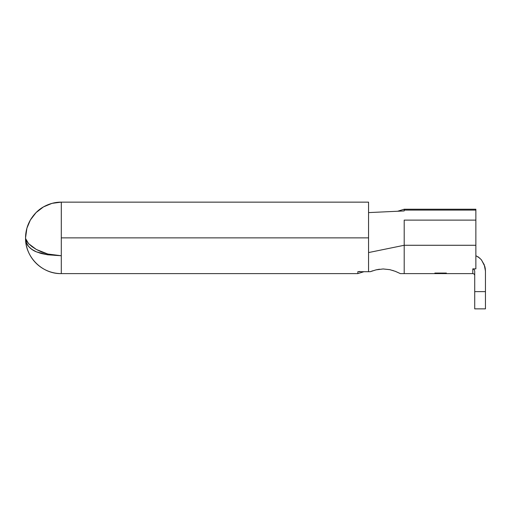 <?xml version="1.0" encoding="UTF-8"?>
<svg xmlns="http://www.w3.org/2000/svg" width="511" height="511" viewBox="0 0 511 511"><rect width="100%" height="100%" fill="white"/><g stroke="black" fill="none" stroke-linecap="round" stroke-linejoin="round"><path stroke-width="0.77" d="M372.909 270.747L370.271 271.692L357.828 271.711L357.828 273.609L357.828 271.711L368.559 271.711L368.559 252.568L404.201 245.274L404.201 273.609L404.201 220.113L475.869 220.113L475.869 209.223L475.869 268.863L472.803 268.863L474.202 269.572L474.719 271.073L474.719 291.621L474.719 271.073L474.202 269.572L472.803 268.863L472.803 273.609L472.803 268.863L475.869 268.863L475.869 245.274L404.201 245.274L368.559 252.568L368.559 271.711L370.271 271.692L376.013 269.865L383.122 268.958L389.784 269.655L395.265 271.309M389.925 269.687L395.31 271.328L400.368 273.609L434.861 273.609L434.861 273.066L446.358 273.066L446.358 273.609L445.177 273.609L445.177 273.232L441.645 273.232L441.645 273.609L436.043 273.232L436.043 273.609L434.861 273.609L436.043 273.609L436.043 273.232L440.463 273.232L440.463 273.609L445.177 273.232L445.177 273.609L446.358 273.609L446.358 273.066L434.861 273.066L434.861 273.609M393.291 270.613L392.735 270.434M61.256 202.132L52.007 203.359L43.435 206.923L36.057 212.595L30.379 220.005C27.37 225.249 25.767 230.895 25.563 236.925A35.738 35.738 0 0 0 25.55 237.87L26.904 228.206L30.379 220.005M61.307 202.145L61.288 237.87L368.559 237.87L368.559 202.145L61.307 202.145L368.559 202.145L368.559 212.602L404.201 210.941L404.201 209.223L397.628 211.247L404.201 209.223L404.201 210.078L475.869 210.078L404.201 210.078L404.201 210.941L368.559 212.602L368.559 237.87L61.288 237.87L61.288 202.132C55.073 202.12 49.12 203.717 43.435 206.923C38.344 209.734 33.994 214.096 30.379 219.998M43.09 207.121L43.876 206.668M61.288 273.609C42.189 274.1 25.058 256.969 25.55 237.87A35.738 35.738 0 0 0 61.288 273.609L61.288 237.87L61.288 255.743L47.785 254.81L36.351 251.827C33.279 250.62 30.686 248.806 28.559 246.385C27 244.878 26.004 242.246 25.563 238.49L28.571 243.632L36.364 249.483L47.817 254.024L61.288 255.743L61.288 273.609L357.828 273.609L363.921 271.711M379.475 269.22L376.013 269.865L383.122 268.958L389.784 269.655M395.316 271.335L400.368 273.609M404.201 220.113L404.201 245.274L475.869 245.274L475.869 220.113L404.201 220.113M368.559 252.568L368.559 237.87L368.559 252.568M475.869 209.223L404.201 209.223L475.869 209.223M25.563 238.49L26.419 240.764L28.571 243.632L31.938 246.615L36.364 249.483L41.742 252.032L47.817 254.024L54.428 255.302L61.288 255.743L47.785 254.81L41.704 253.603L36.351 251.827L31.906 249.425L28.559 246.385L26.412 242.706L25.563 238.49M39.692 253.034L41.889 253.654M30.686 248.499L33.982 250.697M26.189 242.067L26.412 242.706M50.557 203.78L52.972 203.116M42.758 207.325L44.764 206.189M35.515 213.151L36.185 212.474M29.664 221.308L30.941 219.066M26.693 228.998L27.383 226.66M357.828 271.711L360.012 271.469M371.529 271.22L371.082 271.386M474.719 291.621L474.719 308.868L485.45 308.868L485.45 271.073L485.45 291.621L474.719 291.621L474.719 308.868L485.45 308.868L485.45 291.621L474.719 291.621M477.989 256.726L481.273 259.671L484.249 264.749L485.45 271.073L485.239 268.416M475.869 255.66L479.906 258.227M481.534 259.997L484.786 266.359L485.45 271.073M485.22 268.313L484.798 266.403M474.719 275.525C474.598 274.369 473.959 273.73 472.803 273.609L446.358 273.609M436.043 273.609L440.463 273.609M441.645 273.609L445.177 273.609"/></g></svg>
